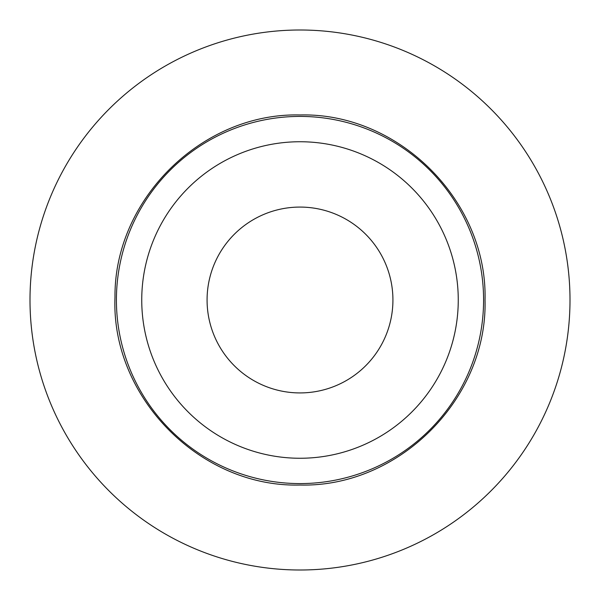 <?xml version="1.0" encoding="UTF-8"?>
<svg xmlns="http://www.w3.org/2000/svg" width="600" height="600" viewBox="0 0 600 600"><rect width="100%" height="100%" fill="white"/><g stroke="black" fill="none" stroke-linecap="round" stroke-linejoin="round"><path stroke-width="0.9" d="M300 570A270 270 0 0 0 570 300A270 270 0 0 0 300 30A270 270 0 0 0 30 300A270 270 0 0 0 300 570M300 483.585A183.585 183.585 0 0 0 483.585 300A183.585 183.585 0 0 0 300 116.415A183.585 183.585 0 0 0 116.415 300A183.585 183.585 0 0 0 300 483.585M300 141.743A158.257 158.257 0 0 1 458.257 300A158.257 158.257 0 0 1 300 458.257A158.257 158.257 0 0 1 141.743 300A158.257 158.257 0 0 1 300 141.743M300 392.925A92.925 92.925 0 0 0 392.925 300A92.925 92.925 0 0 0 300 207.075A92.925 92.925 0 0 0 207.075 300A92.925 92.925 0 0 0 300 392.925M300 485.033C398.873 487.582 487.582 398.873 485.033 300C487.582 201.127 398.873 112.417 300 114.968C202.192 112.5 114.06 199.26 114.99 297.09C110.782 396.975 200.062 487.673 300 485.033"/></g></svg>
